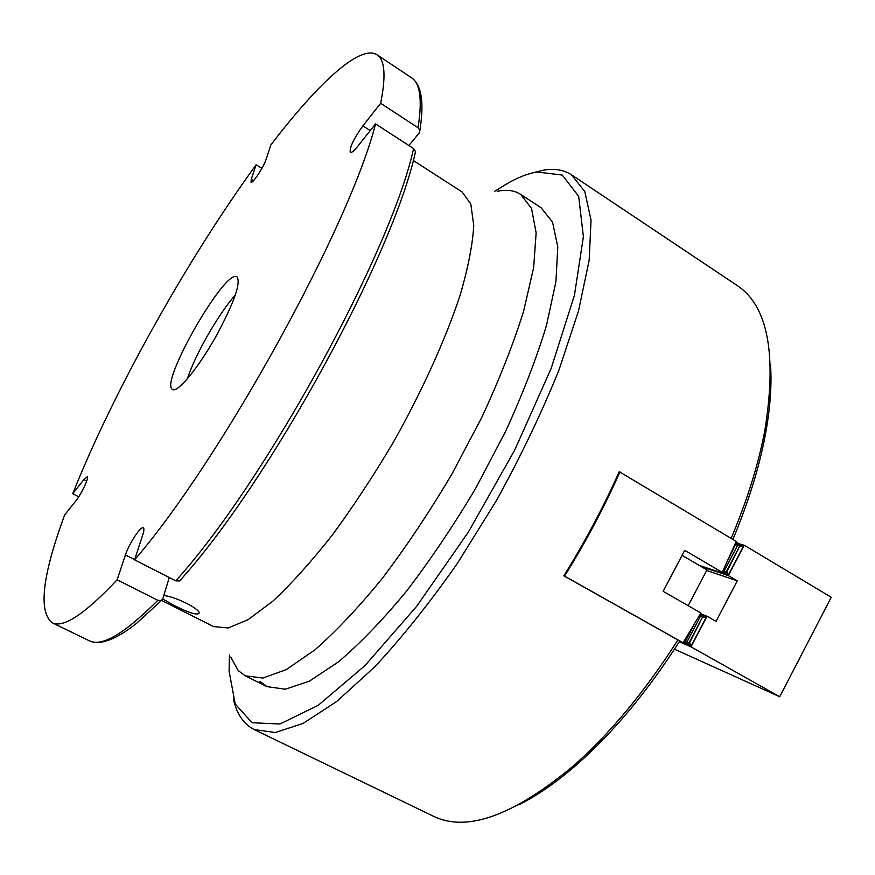 <?xml version="1.0" encoding="UTF-8"?>
<svg xmlns="http://www.w3.org/2000/svg" width="875" height="875" viewBox="0 0 875 875"><rect width="100%" height="100%" fill="white"/><g stroke="black" fill="none" stroke-linecap="round" stroke-linejoin="round"><path stroke-width="1.31" d="M180.578 579.764L179.517 580.967L175.744 580.825L134.575 559.836C221.222 459.681 349.923 225.597 375.55 123.9L413.591 148.553L415.516 151.594L415.056 153.497M157.828 600.305L161.416 600.512L136.697 623.208C115.609 639.855 99.772 645.695 89.206 640.73C101.577 647.248 124.447 633.773 157.828 600.305L117.108 579.819C84.711 614.25 63.022 628.534 52.041 622.683C38.216 611.231 42.405 575.334 64.63 514.981L75.83 500.894C81.364 494.167 89.37 477.181 87.205 476.809L83.869 479.588L72.734 493.708L78.717 496.803M161.416 600.512L162.75 598.916L169.258 577.522M261.909 168.339L256.123 164.762C187.108 259.7 113.389 391.453 72.734 493.708M216.989 334.534C234.402 301.831 241.062 282.614 236.972 276.883C225.334 267.717 158.78 384.027 172.583 389.419C177.472 393.367 199.205 366.898 216.989 334.534M134.575 559.836L142.756 534.898C144.069 530.819 144.244 528.467 143.281 527.866C140.766 525.82 129.019 543.692 125.431 554.958L117.108 579.819M380.658 103.294L418.02 127.739C422.439 99.914 420.219 83.212 411.37 77.656L376.983 54.764C384.88 59.686 386.105 75.862 380.658 103.294L362.884 125.836C353.598 138.862 349.387 147.733 350.273 152.447C351.488 152.994 353.905 151.025 357.536 146.552L375.55 123.9M376.983 54.764C360.041 43.87 317.111 84.273 270.802 145.064L266.077 159.447C263.834 166.841 252.47 184.034 251.016 182.273L251.289 179.211L256.123 164.762M235.287 295.05C218.619 313.633 194.961 354.977 187.392 378.755M411.37 77.656C417.364 81.714 420.831 89.742 421.761 101.741C422.297 109.648 421.662 119.208 419.88 130.43L419.18 133.022L408.887 145.512M419.88 130.43L418.02 127.739M161.591 600.403L213.533 626.555L228.222 627.966L248.194 619.62L272.891 601.125C291.408 583.833 311.161 561.881 332.15 535.259C353.358 506.406 373.942 475.103 393.881 441.35C422.636 390.042 445.758 338.778 460.195 295.017C468.18 267.509 472.697 244.311 473.747 225.411L470.805 203.962L462.153 192.008L413.241 160.453M230.716 657.092L238.273 670.611L245.208 675.806L262.839 678.048L286.267 669.616L314.825 649.95C336.098 631.323 358.641 607.414 382.441 578.233C406.416 546.481 429.505 511.886 451.708 474.436L481.698 417.616C499.242 379.761 513.22 344.291 523.633 311.183L533.663 267.488L536.134 232.892L531.53 208.436L520.669 194.37C514.27 190.312 506.439 189.306 497.186 191.363M163.756 595.612C173.48 595.919 198.909 608.147 199.205 612.916C197.783 615.65 189.372 613.123 173.939 605.325L162.728 598.981M770.503 364.744C771.936 385.262 770.175 408.822 765.22 435.422C759.062 467.895 748.289 502.567 732.9 539.459M534.712 172.364L542.872 170.33C554.05 168.208 563.598 169.706 571.517 174.825L584.795 191.548L591.041 220.095L589.17 260.247L578.506 310.931L558.972 369.994C541.734 412.628 520.975 456.017 496.683 500.161L457.45 563.292C429.767 602.809 402.281 637.241 375.003 666.608L336.722 701.477L303.056 723.439L275.286 732.517L254.133 729.542C243.709 724.216 236.786 714.044 233.363 699.059M254.133 729.542L433.212 816.134C466.419 832.519 512.947 815.959 572.764 766.434C609.744 733.95 644.788 691.786 677.884 639.942L563.883 575.816C585.003 541.789 603.455 507.084 619.237 471.712L736.214 541.439L722.225 572.37L718.386 571.08L720.923 571.933M731.139 538.409C747.195 500.216 758.417 464.363 764.783 430.817C777.164 354.156 767.867 305.659 736.914 285.327L571.517 174.825M677.884 639.942L679.602 641.244C647.292 691.688 613.069 732.769 576.953 764.477C556.533 782.228 537.108 795.681 518.7 804.847M259.82 681.286L267.083 686.645L285.327 689.216L309.312 681.188L338.352 661.948C359.898 643.628 382.627 620.036 406.547 591.161C430.577 559.716 453.655 525.394 475.748 488.184L505.466 431.659C522.758 393.958 536.43 358.553 546.481 325.456L555.931 281.684L557.791 246.903L552.562 222.152L541.1 207.736L520.669 194.37M229.414 654.981L229.086 671.212L235.222 704.014L252.055 722.728L279.945 724.008L318.27 705.283L365.006 665.569L416.609 606.386L468.289 532.208L514.708 450.089L551.163 368.43L574.448 295.247L583.395 236.698L578.67 196.306L562.231 175.044L536.681 171.97C527.986 173.611 518.602 177.22 508.528 182.787L494.714 191.297M619.959 471.898C604.209 507.314 585.736 542.052 564.561 576.1L683.08 642.764L700.93 612.992L663.141 591.336L684.731 550.342L722.225 572.37L722.017 573.081M683.08 642.764L684.808 644.066L679.383 641.583M564.561 576.1L563.883 575.816M736.006 541.92L736.509 542.216L733.053 548.811M736.488 542.248L737.691 543.189L737.362 543.823M700.58 613.605L700.394 614.337M699.267 565.425L720.661 572.447M685.147 643.431L684.808 644.066M683.528 643.267L687.466 635.753M722.214 572.72L721.886 573.355M682.227 555.439L706.945 569.931L688.177 605.686M689.413 632.57L685.541 641.058L693.864 625.177M737.494 543.583L735.372 544.917L728.12 559.836M735.372 544.917L731.587 552.147M699.464 615.573L702.789 614.939L700.405 616.339L687.094 641.736L687.159 644.755L685.541 641.058M700.405 616.339L687.094 641.736M735.864 545.059L739.834 544.261L737.516 545.552L724.281 570.773L724.314 573.869L722.936 570.894M737.516 545.552L724.281 570.773M679.306 641.714L691.239 646.964L689.587 642.83L689.183 645.641L687.553 641.944M674.494 649.184L779.702 696.73L691.239 646.964M685.07 640.861L684.961 643.77M700.875 616.525L704.845 615.748L702.461 617.159L689.587 642.83M702.461 617.159L689.117 642.622M702.942 617.345L707.262 616.372L716.034 621.403L737.264 580.847L728.558 575.728L726.895 571.637L726.184 574.405L724.773 570.938M700.689 613.78L707.262 616.372M706.661 570.478L737.264 580.847M701.116 566.508L728.558 575.728M738.008 545.694L741.978 544.895L739.659 546.186L726.895 571.637M739.659 546.186L726.403 571.473M737.625 543.331L744.472 545.355L831.25 597.286L779.702 696.73M740.152 546.339L744.472 545.355M744.122 545.475L728.47 575.345M706.913 616.503L691.152 646.581M175.744 580.825C264.512 483.142 391.289 251.333 413.591 148.553M370.234 130.583L362.884 125.836M253.553 180.6L251.289 179.211M86.702 481.075L83.869 479.588M134.63 559.65L125.431 554.958M706.617 616.525L690.987 646.341M743.827 545.497L728.306 575.116M179.517 580.967C268.308 483.656 393.455 254.898 415.516 151.594M89.206 640.73L52.041 622.683M267.083 686.645L245.208 675.806M765.22 435.422L764.783 430.817M576.953 764.477L572.764 766.434"/></g></svg>

